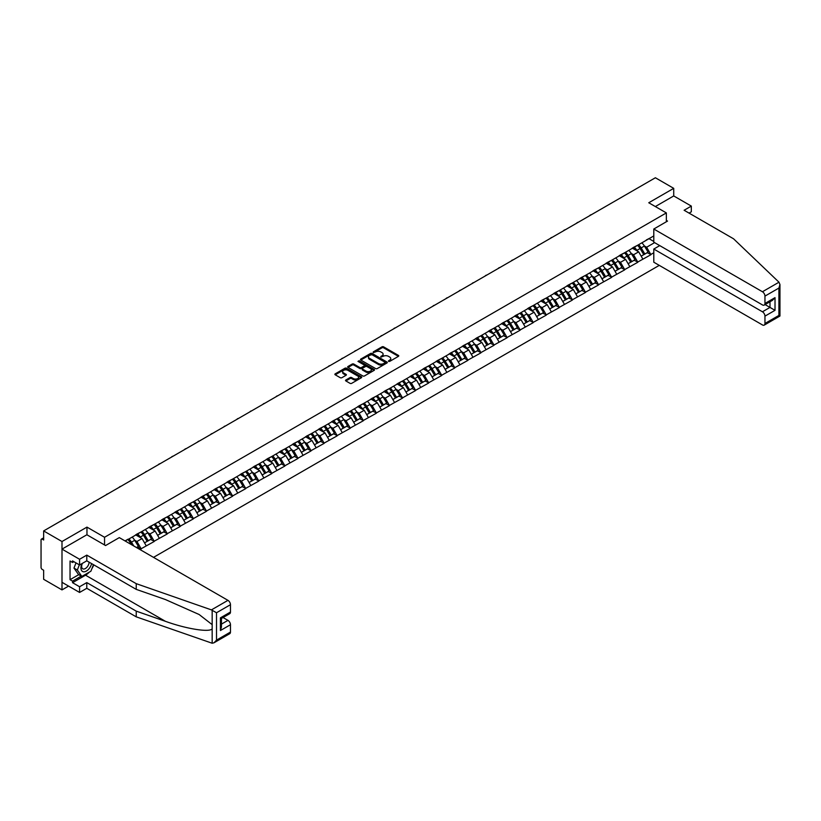 <?xml version="1.0" encoding="UTF-8"?>
<svg xmlns="http://www.w3.org/2000/svg" width="821" height="821" viewBox="0 0 821 821"><rect width="100%" height="100%" fill="white"/><g stroke="black" fill="none" stroke-linecap="round" stroke-linejoin="round"><path stroke-width="1.23" d="M388.538 361.394L389.688 361.394L398.421 356.355A1.16 0.667 0 0 0 398.421 355.401L383.623 346.852A1.16 0.667 0 0 0 381.981 346.852L373.237 351.901L373.237 352.568L375.525 351.911A3.725 2.145 0 0 1 380.79 351.911L382.022 352.62A3.725 2.145 0 0 1 383.109 354.138A3.725 2.145 0 0 1 382.022 355.657L380.893 356.981L383.171 356.324A3.725 2.145 0 0 1 388.436 356.324L389.667 357.043A3.725 2.145 0 0 1 390.755 358.561A3.725 2.145 0 0 1 389.667 360.08L388.538 361.394L388.538 360.727M345.877 379.99A1.16 0.667 0 0 0 345.877 380.944L350.033 383.345A1.16 0.667 0 0 0 351.675 383.345L361.373 377.742A1.16 0.667 0 0 0 361.373 376.788L346.575 368.239A1.16 0.667 0 0 0 344.933 368.239L335.225 373.842A1.16 0.667 0 0 0 335.225 374.797L340.243 377.691A1.16 0.667 0 0 0 341.885 377.691L346.041 375.289A1.16 0.667 0 0 0 346.041 374.345L343.558 372.908A3.11 1.796 0 0 1 342.644 371.636A3.11 1.796 0 0 1 344.563 369.973A3.11 1.796 0 0 1 347.95 370.363L357.699 375.997A3.11 1.796 0 0 1 358.613 377.26A3.11 1.796 0 0 1 356.694 378.922A3.11 1.796 0 0 1 353.297 378.532L351.675 377.598A1.16 0.667 0 0 0 350.033 377.598L345.877 379.99L345.877 380.944L350.033 378.563L350.033 377.598M86.964 527.113L61.996 541.521L43.646 530.93L655.384 177.757L673.723 188.348L648.764 202.756L666.354 212.916L104.554 537.273L86.964 527.113L86.964 534.799M375.608 368.578A1.16 0.667 0 0 0 377.25 368.578L386.948 362.974A1.16 0.667 0 0 0 386.948 362.02L372.149 353.482A1.16 0.667 0 0 0 370.507 353.482L360.799 359.085A1.16 0.667 0 0 0 360.799 360.029L375.608 368.578M358.295 361.568L374.15 370.363L364.462 375.956A1.16 0.667 0 0 1 362.82 375.956L348.012 367.408L348.012 366.464A1.16 0.667 0 0 0 348.012 367.408M348.012 366.464L352.168 364.062A1.16 0.667 0 0 1 353.81 364.062L359.814 367.531A1.16 0.667 0 0 0 361.456 367.531L364.216 365.94A1.16 0.667 0 0 0 364.216 364.996L357.966 361.384L359.116 360.717L374.16 369.409A1.16 0.667 0 0 1 374.16 370.353L374.16 369.409M104.554 544.959L104.554 537.273M153.517 557.367L659.273 265.368M666.354 212.916L666.354 221.762M125.285 541.07L128.055 539.181L125.038 540.926M128.055 539.469L653.793 235.935M653.793 252.776L650.817 254.489L646.63 247.234L644.311 245.89M637.599 245.294A7.933 4.587 -120 0 1 640.308 248.465L644.013 254.572L647.235 252.714L650.817 254.489M650.817 254.777L637.743 262.032L633.555 254.777L631.236 253.443M624.524 252.837A7.933 4.587 -120 0 1 627.244 256.008L630.938 262.125L634.171 260.257L637.743 262.032M637.743 262.32L624.678 269.575L620.491 262.32L618.172 260.986M611.46 260.38A7.933 4.587 -120 0 1 614.17 263.562L617.874 269.668L621.097 267.8L624.678 269.575M624.678 269.873L611.604 277.129L607.417 269.873L605.098 268.529M598.386 267.923A7.933 4.587 -120 0 1 601.105 271.104L604.8 277.211L608.033 275.353L611.604 277.129M611.604 277.416L598.54 284.671L594.353 277.416L592.033 276.072M585.322 275.466A7.933 4.587 -120 0 1 588.031 278.647L591.736 284.754L594.958 282.896L598.54 284.671M598.54 284.959L585.465 292.214L581.278 284.959L578.959 283.625M572.247 283.019A7.933 4.587 -120 0 1 574.967 286.19L578.661 292.297L581.894 290.439L585.465 292.214M585.465 292.502L572.401 299.757L568.214 292.502L565.895 291.168M559.183 290.562A7.933 4.587 -120 0 1 561.892 293.744L565.597 299.85L568.82 297.982L572.401 299.757M572.401 300.055L559.327 307.311L555.14 300.055L552.82 298.711M546.109 298.105A7.933 4.587 -120 0 1 548.828 301.286L552.523 307.393L555.755 305.535L559.327 307.311M559.327 307.598L546.263 314.854L542.076 307.598L539.756 306.254M533.045 305.648A7.933 4.587 -120 0 1 535.764 308.829L539.459 314.936L542.681 313.078L546.263 314.854M546.263 315.141L533.188 322.396L529.001 315.141L526.682 313.807M519.97 313.201A7.933 4.587 -120 0 1 522.69 316.372L526.394 322.479L529.617 320.621L533.188 322.396M533.188 322.684L520.124 329.939L515.937 322.684L513.618 321.35M506.906 320.744A7.933 4.587 -120 0 1 509.625 323.915L513.32 330.032L516.542 328.164L520.124 329.939M520.124 330.237L507.06 337.493L502.863 330.237L500.543 328.893M493.832 328.287A7.933 4.587 -120 0 1 496.551 331.468L500.256 337.575L503.478 335.707L507.06 337.493M507.06 337.78L493.985 345.036L489.798 337.78L487.479 336.436M480.767 335.83A7.933 4.587 -120 0 1 483.487 339.011L487.181 345.118L490.404 343.26L493.985 345.036M493.985 345.323L480.921 352.578L476.724 345.323L474.405 343.978M467.693 343.383A7.933 4.587 -120 0 1 470.412 346.554L474.117 352.661L477.34 350.803L480.921 352.578M480.921 352.866L467.847 360.121L463.66 352.866L461.34 351.532M454.629 350.926A7.933 4.587 -120 0 1 457.348 354.097L461.043 360.214L464.265 358.346L467.847 360.121M467.847 360.409L454.783 367.664L450.585 360.409L448.266 359.075M441.554 358.469A7.933 4.587 -120 0 1 444.274 361.651L447.979 367.757L451.201 365.889L454.783 367.664M454.783 367.962L441.708 375.218L437.521 367.962L435.202 366.618M428.49 366.012A7.933 4.587 -120 0 1 431.21 369.193L434.904 375.3L438.127 373.442L441.708 375.218M441.708 375.505L428.644 382.76L424.447 375.505L422.127 374.16M415.416 373.565A7.933 4.587 -120 0 1 418.135 376.736L421.84 382.843L425.062 380.985L428.644 382.76M428.644 383.048L415.57 390.303L411.383 383.048L409.063 381.714M402.352 381.108A7.933 4.587 -120 0 1 405.071 384.279L408.766 390.396L411.988 388.528L415.57 390.303M415.57 390.591L402.506 397.846L398.318 390.591L395.989 389.257M389.277 388.651A7.933 4.587 -120 0 1 391.997 391.833L395.701 397.939L398.924 396.071L402.506 397.846M402.506 398.144L389.431 405.4L385.244 398.144L382.925 396.8M376.213 396.194A7.933 4.587 -120 0 1 378.933 399.375L382.627 405.482L385.86 403.624L389.431 405.4M389.431 405.687L376.367 412.942L372.18 405.687L369.85 404.343M363.139 403.737A7.933 4.587 -120 0 1 365.858 406.918L369.563 413.025L372.785 411.167L376.367 412.942M376.367 413.23L363.293 420.485L359.105 413.23L356.786 411.896M350.074 411.29A7.933 4.587 -120 0 1 352.794 414.461L356.488 420.578L359.721 418.71L363.293 420.485M363.293 420.773L350.228 428.028L346.041 420.773L343.712 419.439M337.01 418.833A7.933 4.587 -120 0 1 339.72 422.015L343.424 428.121L346.647 426.253L350.228 428.028M350.228 428.326L337.154 435.582L332.967 428.326L330.647 426.982M323.936 426.376A7.933 4.587 -120 0 1 326.655 429.557L330.35 435.664L333.583 433.806L337.154 435.582M337.154 435.869L324.09 443.124L319.903 435.869L317.583 434.525M310.872 433.919A7.933 4.587 -120 0 1 313.581 437.1L317.286 443.207L320.508 441.349L324.09 443.124M324.09 443.412L311.015 450.667L306.828 443.412L304.509 442.078M297.797 441.472A7.933 4.587 -120 0 1 300.517 444.643L304.211 450.75L307.444 448.892L311.015 450.667M311.015 450.955L297.951 458.21L293.764 450.955L291.445 449.621M284.733 449.015A7.933 4.587 -120 0 1 287.442 452.186L291.147 458.303L294.37 456.435L297.951 458.21M297.951 458.508L284.877 465.764L280.69 458.508L278.37 457.164M271.659 456.558A7.933 4.587 -120 0 1 274.378 459.739L278.073 465.846L281.305 463.978L284.877 465.764M284.877 466.051L271.813 473.307L267.625 466.051L265.306 464.707M258.594 464.101A7.933 4.587 -120 0 1 261.304 467.282L265.009 473.389L268.231 471.531L271.813 473.307M271.813 473.594L258.738 480.849L254.551 473.594L252.232 472.249M245.52 471.654A7.933 4.587 -120 0 1 248.24 474.825L251.934 480.932L255.167 479.074L258.738 480.849M258.738 481.137L245.674 488.392L241.487 481.137L239.168 479.803M232.456 479.197A7.933 4.587 -120 0 1 235.165 482.368L238.87 488.485L242.092 486.617L245.674 488.392M245.674 488.69L232.6 495.935L228.412 488.69L226.093 487.346M219.381 486.74A7.933 4.587 -120 0 1 222.101 489.921L225.796 496.028L229.028 494.16L232.6 495.935M232.6 496.233L219.535 503.489L215.348 496.233L213.029 494.889M206.317 494.283A7.933 4.587 -120 0 1 209.037 497.464L212.731 503.571L215.954 501.713L219.535 503.489M219.535 503.776L206.471 511.031L202.274 503.776L199.955 502.431M193.243 501.836A7.933 4.587 -120 0 1 195.962 505.007L199.667 511.114L202.89 509.256L206.471 511.031M206.471 511.319L193.397 518.574L189.21 511.319L186.89 509.985M180.179 509.379A7.933 4.587 -120 0 1 182.898 512.55L186.593 518.667L189.815 516.799L193.397 518.574M193.397 518.862L180.333 526.117L176.135 518.862L173.816 517.528M167.104 516.922A7.933 4.587 -120 0 1 169.824 520.104L173.529 526.21L176.751 524.342L180.333 526.117M180.333 526.415L167.258 533.671L163.071 526.415L160.752 525.071M154.04 524.465A7.933 4.587 -120 0 1 156.76 527.646L160.454 533.753L163.677 531.895L167.258 533.671M167.258 533.958L154.194 541.213L149.997 533.958L147.677 532.613M140.966 532.018A7.933 4.587 -120 0 1 143.685 535.189L147.39 541.296L150.612 539.438L154.194 541.213M154.194 541.501L141.12 548.756L136.933 541.501L134.613 540.167M136.532 547.566L137.538 546.981L141.12 548.756M141.12 549.044L140.114 549.629M136.676 534.194L141.12 531.926M136.933 541.501L142.043 538.555L135.588 534.83M146.23 545.811L142.043 538.555M149.75 526.651L154.194 524.383M149.997 533.958L155.107 531.002L148.663 527.287M159.305 538.258L155.107 531.002M162.815 519.108L167.258 516.83M163.071 526.415L168.182 523.459L161.727 519.734M172.369 530.715L168.182 523.459M175.889 511.565L180.333 509.287M176.135 518.862L181.246 515.916L174.801 512.191M185.443 523.172L181.246 515.916M188.953 504.022L193.397 501.744M189.21 511.319L194.32 508.373L187.865 504.648M198.508 515.629L194.32 508.373M202.028 496.469L206.471 494.201M202.274 503.776L207.385 500.82L200.94 497.105M211.572 508.076L207.385 500.82M215.092 488.926L219.535 486.658M215.348 496.233L220.459 493.277L214.004 489.552M224.646 500.533L220.459 493.277M228.166 481.383L232.6 479.105M228.412 488.69L233.523 485.734L227.078 482.009M237.71 492.99L233.523 485.734M241.23 473.84L245.674 471.562M241.487 481.137L246.598 478.191L240.143 474.466M250.785 485.447L246.598 478.191M254.305 466.287L258.738 464.019M254.551 473.594L259.662 470.649L253.217 466.923M263.849 477.904L259.662 470.649M267.369 458.744L271.813 456.476M267.625 466.051L272.736 463.095L266.281 459.37M276.923 470.351L272.736 463.095M280.443 451.201L284.877 448.923M280.69 458.508L285.8 455.552L279.356 451.827M289.987 462.808L285.8 455.552M293.508 443.658L297.951 441.38M293.764 450.955L298.875 448.009L292.42 444.284M303.062 455.265L298.875 448.009M306.582 436.105L311.015 433.837M306.828 443.412L311.939 440.467L305.494 436.741M316.126 447.722L311.939 440.467M319.646 428.562L324.09 426.294M319.903 435.869L325.013 432.913L318.558 429.188M329.2 440.169L325.013 432.913M332.721 421.019L337.154 418.741M332.967 428.326L338.078 425.37L331.633 421.645M342.265 432.626L338.078 425.37M345.785 413.476L350.228 411.198M346.041 420.773L351.152 417.827L344.697 414.102M355.339 425.083L351.152 417.827M358.859 405.923L363.293 403.655M359.105 413.23L364.216 410.284L357.761 406.559M368.403 417.54L364.216 410.284M371.923 398.38L376.367 396.112M372.18 405.687L377.291 402.731L370.835 399.006M381.478 409.987L377.291 402.731M384.998 390.837L389.431 388.559M385.244 398.144L390.355 395.188L383.9 391.463M394.542 402.444L390.355 395.188M398.062 383.294L402.506 381.016M398.318 390.591L403.419 387.645L396.974 383.92M407.616 394.901L403.419 387.645M411.136 375.751L415.57 373.473M411.383 383.048L416.493 380.102L410.038 376.377M420.68 387.358L416.493 380.102M424.2 368.198L428.644 365.93M424.447 375.505L429.557 372.549L423.113 368.834M433.755 379.805L429.557 372.549M437.265 360.655L441.708 358.387M437.521 367.962L442.632 365.006L436.177 361.281M446.819 372.262L442.632 365.006M450.339 353.112L454.783 350.834M450.585 360.409L455.696 357.463L449.251 353.738M459.893 364.719L455.696 357.463M463.403 345.569L467.847 343.291M463.66 352.866L468.77 349.92L462.315 346.195M472.958 357.176L468.77 349.92M476.478 338.016L480.921 335.748M476.724 345.323L481.835 342.378L475.39 338.652M486.032 349.623L481.835 342.378M489.542 330.473L493.985 328.205M489.798 337.78L494.909 334.824L488.454 331.099M499.096 342.08L494.909 334.824M502.616 322.93L507.06 320.652M502.863 330.237L507.973 327.281L501.528 323.556M512.171 334.537L507.973 327.281M515.68 315.387L520.124 313.109M515.937 322.684L521.048 319.738L514.593 316.013M525.235 326.994L521.048 319.738M528.755 307.834L533.188 305.566M529.001 315.141L534.112 312.196L527.667 308.47M538.299 319.451L534.112 312.196M541.819 300.291L546.263 298.023M542.076 307.598L547.186 304.642L540.731 300.917M551.373 311.898L547.186 304.642M554.893 292.748L559.327 290.47M555.14 300.055L560.25 297.099L553.806 293.374M564.438 304.355L560.25 297.099M567.958 285.205L572.401 282.927M568.214 292.502L573.325 289.556L566.87 285.831M577.512 296.812L573.325 289.556M581.032 277.652L585.465 275.384M581.278 284.959L586.389 282.014L579.944 278.288M590.576 289.269L586.389 282.014M594.096 270.109L598.54 267.841M594.353 277.416L599.463 274.46L593.008 270.735M603.651 281.716L599.463 274.46M607.171 262.566L611.604 260.288M607.417 269.873L612.528 266.917L606.083 263.192M616.715 274.173L612.528 266.917M620.235 255.023L624.678 252.745M620.491 262.32L625.602 259.374L619.147 255.649M629.789 266.63L625.602 259.374M633.309 247.47L637.743 245.202M633.555 254.777L638.666 251.831L632.221 248.106M642.853 259.087L638.666 251.831M646.373 239.927L650.817 237.659M646.63 247.234L654.583 242.636M649.011 238.695L653.793 241.456M689.055 213.111L691.323 211.808L691.323 206.092L673.723 195.942L673.723 188.348M61.996 541.521L61.996 589.899L43.646 579.298L43.646 570.256L42.302 569.487A1.775 1.026 -120 0 1 41.05 567.311L41.05 539.931A1.775 1.026 -120 0 1 41.419 539.12A1.775 1.026 -120 0 1 42.302 539.202L43.646 539.982L43.646 530.93M61.996 589.899L68.574 586.102M388.856 361.507L389.667 361.045A3.725 2.145 0 0 0 390.755 359.526L390.755 358.561M383.109 354.138L383.109 355.113A3.725 2.145 0 0 1 382.022 356.632L381.211 357.094M398.411 356.355L383.623 347.827A1.16 0.667 0 0 0 381.981 347.827L373.565 352.681M386.948 362.02L386.948 362.974L372.149 354.446A1.16 0.667 0 0 0 370.507 354.446L360.819 360.039M384.895 362.831L384.895 362.164L371.903 354.662L369.563 355.349A3.725 2.145 0 0 0 368.475 356.868A3.725 2.145 0 0 0 369.563 358.387L378.44 363.518A3.725 2.145 0 0 0 383.705 363.518L384.895 362.831L384.895 363.795L384.895 363.139M368.475 356.868L368.475 357.843A3.725 2.145 0 0 0 369.563 359.362L369.563 358.387M384.895 363.795L383.705 364.483A3.725 2.145 0 0 1 378.44 364.483L369.563 359.362M348.032 367.418L352.168 365.037L352.168 364.062M364.555 365.468L364.555 366.433A1.16 0.667 0 0 1 364.216 366.905L361.456 368.496A1.16 0.667 0 0 1 359.814 368.496L353.81 365.037A1.16 0.667 0 0 0 352.168 365.037M366.043 371.123A3.11 1.796 0 0 0 369.44 371.513A3.11 1.796 0 0 0 371.359 369.861A3.11 1.796 0 0 0 370.445 368.588L367.008 366.607A1.16 0.667 0 0 0 365.366 366.607L362.615 368.198A1.16 0.667 0 0 0 362.615 369.142L366.043 371.123L366.043 372.098A3.11 1.796 0 0 0 369.44 372.488A3.11 1.796 0 0 0 371.359 370.825L371.359 369.861M362.266 368.67L362.266 369.635A1.16 0.667 0 0 0 362.615 370.117L362.615 369.142M366.043 372.098L362.615 370.117M358.613 377.26L358.613 378.235A3.11 1.796 0 0 1 356.694 379.887A3.11 1.796 0 0 1 353.297 379.497L351.675 378.563A1.16 0.667 0 0 0 350.033 378.563M342.644 371.636L342.644 372.601A3.11 1.796 0 0 0 343.558 373.873L343.558 372.908M346.041 374.345L346.041 375.289L343.558 373.873M361.363 377.752L346.575 369.214A1.16 0.667 0 0 0 344.933 369.214L335.245 374.807L335.225 373.842M591.448 214.661A2.73 1.57 0 0 0 589.704 215.666M641.848 242.831A9.719 5.614 60 0 1 644.393 246.033L641.17 247.901A9.719 5.614 -120 0 0 638.625 244.699M641.17 247.901L644.865 254.007L648.097 252.139L644.393 246.033M644.013 254.572L644.865 254.007M647.235 252.714L648.097 252.139M633.063 247.614A7.933 4.587 60 0 1 635.259 249.861M634.305 247.183A9.719 5.614 60 0 1 636.85 250.384L637.219 250.99M641.191 256.203L643.777 254.633L640.082 248.527A9.719 5.614 -120 0 0 637.537 245.325M643.777 254.633L641.16 256.142M578.384 222.204A2.73 1.57 0 0 0 576.64 223.22M628.773 250.384A9.719 5.614 60 0 1 631.328 253.576L628.096 255.444A9.719 5.614 -120 0 0 625.551 252.242M628.096 255.444L631.801 261.55L635.023 259.693L631.328 253.576M630.938 262.125L631.801 261.55M634.171 260.257L635.023 259.693M619.999 255.157A7.933 4.587 60 0 1 622.185 257.404M621.24 254.736A9.719 5.614 60 0 1 623.786 257.938L624.145 258.533M628.127 263.746L630.713 262.176L627.008 256.07A9.719 5.614 -120 0 0 624.463 252.868M630.713 262.176L628.096 263.695M565.31 229.757A2.73 1.57 0 0 0 563.565 230.763M615.709 257.927A9.719 5.614 60 0 1 618.254 261.129L615.032 262.987A9.719 5.614 -120 0 0 612.487 259.785M615.032 262.987L618.726 269.093L621.959 267.236L618.254 261.129M617.874 269.668L618.726 269.093M621.097 267.8L621.959 267.236M606.924 262.699A7.933 4.587 60 0 1 609.12 264.947M608.166 262.279A9.719 5.614 60 0 1 610.711 265.481L611.081 266.086M615.052 271.289L617.638 269.729L613.944 263.613A9.719 5.614 -120 0 0 611.399 260.411M617.638 269.729L615.021 271.238M552.246 237.3A2.73 1.57 0 0 0 550.501 238.306M602.635 265.47A9.719 5.614 60 0 1 605.19 268.672L601.957 270.53A9.719 5.614 -120 0 0 599.412 267.328M601.957 270.53L605.662 276.646L608.884 274.778L605.19 268.672M604.8 277.211L605.662 276.646M608.033 275.353L608.884 274.778M593.86 270.253A7.933 4.587 60 0 1 596.046 272.49M595.102 269.822A9.719 5.614 60 0 1 597.647 273.024L598.006 273.629M601.988 278.842L604.574 277.272L600.869 271.166A9.719 5.614 -120 0 0 598.324 267.964M604.574 277.272L601.957 278.781M539.181 244.843A2.73 1.57 0 0 0 537.427 245.848M589.57 273.013A9.719 5.614 60 0 1 592.115 276.215L588.893 278.083A9.719 5.614 -120 0 0 586.348 274.881M588.893 278.083L592.588 284.189L595.82 282.321L592.115 276.215M591.736 284.754L592.588 284.189M594.958 282.896L595.82 282.321M580.786 277.796A7.933 4.587 60 0 1 582.982 280.043M582.027 277.365A9.719 5.614 60 0 1 584.573 280.566L584.942 281.172M588.914 286.385L591.5 284.815L587.805 278.709A9.719 5.614 -120 0 0 585.26 275.507M591.5 284.815L588.883 286.324M526.107 252.386A2.73 1.57 0 0 0 524.362 253.391M576.506 280.556A9.719 5.614 60 0 1 579.051 283.758L575.819 285.626A9.719 5.614 -120 0 0 573.274 282.424M575.819 285.626L579.523 291.732L582.746 289.875L579.051 283.758M578.661 292.297L579.523 291.732M581.894 290.439L582.746 289.875M567.722 285.339A7.933 4.587 60 0 1 569.907 287.586M568.963 284.918A9.719 5.614 60 0 1 571.508 288.12L571.868 288.715M575.849 293.928L578.436 292.358L574.731 286.252A9.719 5.614 -120 0 0 572.186 283.05M578.436 292.358L575.819 293.877M81.987 563.596A7.697 4.444 120 0 0 83.65 571.806A7.697 4.444 120 0 0 91.583 563.596M82.398 563.36A5.275 3.048 120 0 0 82.747 568.789A5.275 3.048 120 0 0 83.516 569.025A5.275 3.048 120 0 0 89.109 562.159M93.44 564.663L90.895 571.221L81.854 576.445L78.498 574.515L73.972 568.081L75.984 562.908M81.854 576.445L77.328 570.01L79.339 564.838M73.972 568.081L77.328 570.01M778.985 282.208L779.95 284.548L778.913 288.058L764.956 296.104A3.551 2.053 -120 0 0 762.442 291.753L778.985 282.208L733.543 238.788L684.119 210.258L691.323 206.092M659.735 245.612L653.793 249.05L653.793 262.207L762.442 324.931A3.551 2.053 -120 0 0 764.228 325.116A3.551 2.053 -120 0 0 764.956 323.484L764.956 316.136A3.551 2.053 -120 0 0 762.442 311.785L769.985 307.423L775.014 310.328L764.956 316.136M653.793 249.05L762.442 311.785M666.354 220.418L667.524 221.085L653.793 229.018L653.793 242.174L762.442 304.909A3.551 2.053 -120 0 0 764.228 305.084A3.551 2.053 -120 0 0 764.956 303.462L764.956 296.104M653.793 229.018L762.442 291.753M673.723 195.942L655.343 206.553M765.08 304.591L769.985 307.423L769.985 301.759M764.956 303.462L775.014 297.654L772.499 300.312L764.228 305.084M764.956 323.484L778.913 315.428L779.437 315.736M89.232 572.186A13.331 7.697 -60 0 1 85.538 575.193L72.546 582.684L79.586 586.748L86.79 582.592L136.224 611.132L136.224 616.838L212.167 643.243L214.004 642.781L216.518 640.123L230.465 632.067A3.551 2.053 60 0 1 229.736 633.699L214.004 642.781M136.224 611.132L165.431 621.323C186.193 628.865 209.437 632.611 212.167 628.845L212.167 624.637L199.113 614.498L165.431 599.556L136.224 589.365L86.79 560.825L79.586 564.981L72.546 560.917L72.546 562.467L70.042 561.02L70.042 579.688L72.546 581.145L81.269 576.106M79.586 586.748L79.586 592.454L61.996 582.305L61.996 549.116L86.872 534.758L105.56 545.544L119.302 537.611L227.951 600.346A3.551 2.053 60 0 1 230.465 604.697L230.465 612.045A3.551 2.053 60 0 1 229.736 613.677L221.454 618.449L221.454 627.018L220.418 630.528L220.418 617.854C221.773 618.634 221.773 618.634 220.418 617.854L230.465 612.045M86.79 582.592L86.79 588.298L79.586 592.454M136.224 616.838L86.79 588.298M230.465 604.697L216.518 612.743L211.418 609.89L136.224 583.659L86.79 555.119L79.586 559.275L79.586 564.981M79.586 559.275L61.996 549.116M72.546 582.684L72.546 581.145M86.79 555.119L86.79 560.825M136.224 583.659L136.224 589.365M221.454 624.114L227.951 620.368A3.551 2.053 60 0 1 230.465 624.719L230.465 632.067M227.951 620.368L223.045 617.536M93.768 564.848A13.331 7.697 -60 0 1 91.88 568.696M73.89 561.697L72.546 562.467M70.042 579.688L78.754 574.659M513.043 259.929A2.73 1.57 0 0 0 511.288 260.945M563.432 288.109A9.719 5.614 60 0 1 565.977 291.311L562.754 293.169A9.719 5.614 -120 0 0 560.209 289.967M562.754 293.169L566.449 299.275L569.682 297.418L565.977 291.311M565.597 299.85L566.449 299.275M568.82 297.982L569.682 297.418M554.657 292.881A7.933 4.587 60 0 1 556.843 295.129M555.889 292.461A9.719 5.614 60 0 1 558.434 295.663L558.803 296.268M562.775 301.471L565.361 299.911L561.667 293.795A9.719 5.614 -120 0 0 559.122 290.593M565.361 299.911L562.744 301.42M499.968 267.482A2.73 1.57 0 0 0 498.224 268.488M550.368 295.652A9.719 5.614 60 0 1 552.913 298.854L549.68 300.712A9.719 5.614 -120 0 0 547.135 297.51M549.68 300.712L553.385 306.828L556.607 304.96L552.913 298.854M552.523 307.393L553.385 306.828M555.755 305.535L556.607 304.96M541.583 300.435A7.933 4.587 60 0 1 543.769 302.672M542.825 300.004A9.719 5.614 60 0 1 545.37 303.206L545.739 303.811M549.711 309.024L552.297 307.454L548.592 301.348A9.719 5.614 -120 0 0 546.047 298.146M552.297 307.454L549.68 308.963M486.904 275.025A2.73 1.57 0 0 0 485.149 276.03M537.293 303.195A9.719 5.614 60 0 1 539.838 306.397L536.616 308.265A9.719 5.614 -120 0 0 534.071 305.063M536.616 308.265L540.31 314.371L543.543 312.503L539.838 306.397M539.459 314.936L540.31 314.371M542.681 313.078L543.543 312.503M528.519 307.978A7.933 4.587 60 0 1 530.705 310.225M529.75 307.547A9.719 5.614 60 0 1 532.295 310.749L532.665 311.354M536.636 316.567L539.223 314.997L535.528 308.891A9.719 5.614 -120 0 0 532.983 305.689M539.223 314.997L536.606 316.506M473.83 282.568A2.73 1.57 0 0 0 472.085 283.573M524.229 310.738A9.719 5.614 60 0 1 526.774 313.94L523.541 315.808A9.719 5.614 -120 0 0 520.996 312.606M523.541 315.808L527.246 321.914L530.469 320.057L526.774 313.94M526.394 322.479L527.246 321.914M529.617 320.621L530.469 320.057M515.444 315.521A7.933 4.587 60 0 1 517.63 317.768M516.686 315.1A9.719 5.614 60 0 1 519.231 318.302L519.601 318.897M523.572 324.11L526.158 322.54L522.454 316.434A9.719 5.614 -120 0 0 519.909 313.232M526.158 322.54L523.541 324.059M460.766 290.111A2.73 1.57 0 0 0 459.011 291.127M511.155 318.291A9.719 5.614 60 0 1 513.7 321.493L510.477 323.351A9.719 5.614 -120 0 0 507.932 320.149M510.477 323.351L514.172 329.457L517.404 327.6L513.7 321.493M513.32 330.032L514.172 329.457M516.542 328.164L517.404 327.6M502.38 323.064A7.933 4.587 60 0 1 504.566 325.311M503.612 322.643A9.719 5.614 60 0 1 506.167 325.845L506.526 326.44M510.498 331.653L513.084 330.093L509.389 323.977A9.719 5.614 -120 0 0 506.844 320.775M513.084 330.093L510.467 331.602M447.691 297.664A2.73 1.57 0 0 0 445.947 298.67M498.09 325.834A9.719 5.614 60 0 1 500.636 329.036L497.403 330.894A9.719 5.614 -120 0 0 494.858 327.692M497.403 330.894L501.108 337.01L504.33 335.142L500.636 329.036M500.256 337.575L501.108 337.01M503.478 335.707L504.33 335.142M489.306 330.617A7.933 4.587 60 0 1 491.492 332.854M490.548 330.186A9.719 5.614 60 0 1 493.093 333.388L493.462 333.993M497.434 339.196L500.02 337.636L496.315 331.53A9.719 5.614 -120 0 0 493.77 328.328M500.02 337.636L497.403 339.145M434.627 305.207A2.73 1.57 0 0 0 432.883 306.212M485.016 333.377A9.719 5.614 60 0 1 487.561 336.579L484.339 338.447A9.719 5.614 -120 0 0 481.794 335.245M484.339 338.447L488.033 344.553L491.266 342.685L487.561 336.579M487.181 345.118L488.033 344.553M490.404 343.26L491.266 342.685M476.242 338.16A7.933 4.587 60 0 1 478.427 340.407M477.473 337.729A9.719 5.614 60 0 1 480.028 340.931L480.388 341.536M484.359 346.749L486.945 345.179L483.251 339.073A9.719 5.614 -120 0 0 480.706 335.871M486.945 345.179L484.328 346.688M421.553 312.75A2.73 1.57 0 0 0 419.808 313.755M471.952 340.92A9.719 5.614 60 0 1 474.497 344.122L471.264 345.99A9.719 5.614 -120 0 0 468.719 342.788M471.264 345.99L474.969 352.096L478.191 350.239L474.497 344.122M474.117 352.661L474.969 352.096M477.34 350.803L478.191 350.239M463.167 345.703A7.933 4.587 60 0 1 465.363 347.95M464.409 345.282A9.719 5.614 60 0 1 466.954 348.473L467.323 349.079M471.295 354.292L473.881 352.722L470.176 346.616A9.719 5.614 -120 0 0 467.631 343.414M473.881 352.722L471.264 354.241M408.489 320.293A2.73 1.57 0 0 0 406.744 321.309M458.877 348.473A9.719 5.614 60 0 1 461.423 351.675L458.2 353.533A9.719 5.614 -120 0 0 455.655 350.331M458.2 353.533L461.905 359.639L465.127 357.782L461.423 351.675M461.043 360.214L461.905 359.639M464.265 358.346L465.127 357.782M450.103 353.246A7.933 4.587 60 0 1 452.289 355.493M451.345 352.825A9.719 5.614 60 0 1 453.89 356.027L454.249 356.622M458.221 361.835L460.807 360.265L457.112 354.159A9.719 5.614 -120 0 0 454.567 350.957M460.807 360.265L458.19 361.784M395.414 327.846A2.73 1.57 0 0 0 393.67 328.852M445.813 356.016A9.719 5.614 60 0 1 448.358 359.218L445.136 361.076A9.719 5.614 -120 0 0 442.581 357.874M445.136 361.076L448.83 367.182L452.053 365.324L448.358 359.218M447.979 367.757L448.83 367.182M451.201 365.889L452.053 365.324M437.029 360.788A7.933 4.587 60 0 1 439.225 363.036M438.27 360.368A9.719 5.614 60 0 1 440.815 363.57L441.185 364.175M445.156 369.378L447.743 367.818L444.038 361.712A9.719 5.614 -120 0 0 441.493 358.51M447.743 367.818L445.126 369.327M382.35 335.389A2.73 1.57 0 0 0 380.605 336.394M432.739 363.559A9.719 5.614 60 0 1 435.284 366.761L432.062 368.619A9.719 5.614 -120 0 0 429.516 365.427M432.062 368.619L435.766 374.735L438.989 372.867L435.284 366.761M434.904 375.3L435.766 374.735M438.127 373.442L438.989 372.867M423.964 368.342A7.933 4.587 60 0 1 426.15 370.589M425.206 367.911A9.719 5.614 60 0 1 427.751 371.113L428.11 371.718M432.092 376.931L434.668 375.361L430.974 369.255A9.719 5.614 -120 0 0 428.429 366.053M434.668 375.361L432.051 376.87M369.276 342.932A2.73 1.57 0 0 0 367.531 343.937M419.675 371.102A9.719 5.614 60 0 1 422.22 374.304L418.997 376.172A9.719 5.614 -120 0 0 416.442 372.97M418.997 376.172L422.692 382.278L425.914 380.41L422.22 374.304M421.84 382.843L422.692 382.278M425.062 380.985L425.914 380.41M410.89 375.885A7.933 4.587 60 0 1 413.086 378.132M412.132 375.454A9.719 5.614 60 0 1 414.677 378.655L415.046 379.261M419.018 384.474L421.604 382.904L417.899 376.798A9.719 5.614 -120 0 0 415.354 373.596M421.604 382.904L418.987 384.413M356.211 350.475A2.73 1.57 0 0 0 354.467 351.491M406.6 378.655A9.719 5.614 60 0 1 409.145 381.857L405.923 383.715A9.719 5.614 -120 0 0 403.378 380.513M405.923 383.715L409.628 389.821L412.85 387.964L409.145 381.857M408.766 390.396L409.628 389.821M411.988 388.528L412.85 387.964M397.826 383.428A7.933 4.587 60 0 1 400.012 385.675M399.068 383.007A9.719 5.614 60 0 1 401.613 386.209L401.972 386.804M405.954 392.017L408.53 390.447L404.835 384.341A9.719 5.614 -120 0 0 402.29 381.139M408.53 390.447L405.913 391.966M343.137 358.028A2.73 1.57 0 0 0 341.392 359.034M393.536 386.198A9.719 5.614 60 0 1 396.081 389.4L392.859 391.258A9.719 5.614 -120 0 0 390.314 388.056M392.859 391.258L396.553 397.364L399.776 395.506L396.081 389.4M395.701 397.939L396.553 397.364M398.924 396.071L399.776 395.506M384.751 390.97A7.933 4.587 60 0 1 386.948 393.218M385.993 390.55A9.719 5.614 60 0 1 388.538 393.752L388.908 394.357M392.879 399.56L395.465 398L391.761 391.884A9.719 5.614 -120 0 0 389.216 388.682M395.465 398L392.849 399.509M330.073 365.571A2.73 1.57 0 0 0 328.328 366.577M380.462 393.741A9.719 5.614 60 0 1 383.007 396.943L379.784 398.801A9.719 5.614 -120 0 0 377.239 395.599M379.784 398.801L383.489 404.917L386.712 403.049L383.007 396.943M382.627 405.482L383.489 404.917M385.86 403.624L386.712 403.049M371.687 398.524A7.933 4.587 60 0 1 373.873 400.771M372.929 398.093A9.719 5.614 60 0 1 375.474 401.295L375.833 401.9M379.815 407.113L382.391 405.543L378.697 399.437A9.719 5.614 -120 0 0 376.151 396.235M382.391 405.543L379.774 407.052M316.998 373.114A2.73 1.57 0 0 0 315.254 374.119M367.398 401.284A9.719 5.614 60 0 1 369.943 404.486L366.72 406.354A9.719 5.614 -120 0 0 364.175 403.152M366.72 406.354L370.415 412.46L373.637 410.592L369.943 404.486M369.563 413.025L370.415 412.46M372.785 411.167L373.637 410.592M358.613 406.067A7.933 4.587 60 0 1 360.809 408.314M359.855 405.636A9.719 5.614 60 0 1 362.4 408.837L362.769 409.443M366.741 414.656L369.327 413.086L365.632 406.98A9.719 5.614 -120 0 0 363.077 403.778M369.327 413.086L366.71 414.595M303.934 380.657A2.73 1.57 0 0 0 302.19 381.662M354.323 408.827A9.719 5.614 60 0 1 356.868 412.029L353.646 413.897A9.719 5.614 -120 0 0 351.101 410.695M353.646 413.897L357.351 420.003L360.573 418.146L356.868 412.029M356.488 420.578L357.351 420.003M359.721 418.71L360.573 418.146M345.549 413.61A7.933 4.587 60 0 1 347.735 415.857M346.79 413.189A9.719 5.614 60 0 1 349.336 416.391L349.695 416.986M353.677 422.199L356.263 420.629L352.558 414.523A9.719 5.614 -120 0 0 350.013 411.321M356.263 420.629L353.635 422.148M290.86 388.2A2.73 1.57 0 0 0 289.115 389.216M341.259 416.38A9.719 5.614 60 0 1 343.804 419.582L340.582 421.44A9.719 5.614 -120 0 0 338.036 418.238M340.582 421.44L344.276 427.546L347.499 425.689L343.804 419.582M343.424 428.121L344.276 427.546M346.647 426.253L347.499 425.689M332.474 421.152A7.933 4.587 60 0 1 334.67 423.4M333.716 420.732A9.719 5.614 60 0 1 336.261 423.934L336.631 424.539M340.602 429.742L343.188 428.182L339.494 422.066A9.719 5.614 -120 0 0 336.938 418.864M343.188 428.182L340.571 429.691M277.796 395.753A2.73 1.57 0 0 0 276.051 396.759M328.184 423.923A9.719 5.614 60 0 1 330.73 427.125L327.507 428.983A9.719 5.614 -120 0 0 324.962 425.781M327.507 428.983L331.212 435.099L334.434 433.231L330.73 427.125M330.35 435.664L331.212 435.099M333.583 433.806L334.434 433.231M319.41 428.706A7.933 4.587 60 0 1 321.596 430.943M320.652 428.275A9.719 5.614 60 0 1 323.197 431.477L323.556 432.082M327.538 437.295L330.124 435.725L326.419 429.619A9.719 5.614 -120 0 0 323.874 426.417M330.124 435.725L327.507 437.234M264.721 403.296A2.73 1.57 0 0 0 262.977 404.301M315.12 431.466A9.719 5.614 60 0 1 317.665 434.668L314.443 436.536A9.719 5.614 -120 0 0 311.898 433.334M314.443 436.536L318.138 442.642L321.37 440.774L317.665 434.668M317.286 443.207L318.138 442.642M320.508 441.349L321.37 440.774M306.336 436.249A7.933 4.587 60 0 1 308.532 438.496M307.577 435.818A9.719 5.614 60 0 1 310.122 439.019L310.492 439.625M314.464 444.838L317.05 443.268L313.355 437.162A9.719 5.614 -120 0 0 310.81 433.96M317.05 443.268L314.433 444.777M251.657 410.839A2.73 1.57 0 0 0 249.912 411.844M302.046 439.009A9.719 5.614 60 0 1 304.601 442.211L301.369 444.079A9.719 5.614 -120 0 0 298.823 440.877M301.369 444.079L305.073 450.185L308.296 448.328L304.601 442.211M304.211 450.75L305.073 450.185M307.444 448.892L308.296 448.328M293.271 443.792A7.933 4.587 60 0 1 295.457 446.039M294.513 443.371A9.719 5.614 60 0 1 297.058 446.573L297.418 447.168M301.399 452.381L303.986 450.811L300.281 444.705A9.719 5.614 -120 0 0 297.736 441.503M303.986 450.811L301.369 452.33M238.583 418.382A2.73 1.57 0 0 0 236.838 419.398M288.982 446.562A9.719 5.614 60 0 1 291.527 449.764L288.304 451.622A9.719 5.614 -120 0 0 285.759 448.42M288.304 451.622L291.999 457.728L295.232 455.871L291.527 449.764M291.147 458.303L291.999 457.728M294.37 456.435L295.232 455.871M280.197 451.334A7.933 4.587 60 0 1 282.393 453.582M281.439 450.914A9.719 5.614 60 0 1 283.984 454.116L284.353 454.721M288.325 459.924L290.911 458.364L287.217 452.248A9.719 5.614 -120 0 0 284.671 449.046M290.911 458.364L288.294 459.873M225.518 425.935A2.73 1.57 0 0 0 223.774 426.941M275.907 454.105A9.719 5.614 60 0 1 278.463 457.307L275.23 459.165A9.719 5.614 -120 0 0 272.685 455.963M275.23 459.165L278.935 465.281L282.157 463.413L278.463 457.307M278.073 465.846L278.935 465.281M281.305 463.978L282.157 463.413M267.133 458.888A7.933 4.587 60 0 1 269.319 461.125M268.375 458.457A9.719 5.614 60 0 1 270.92 461.659L271.279 462.264M275.261 467.477L277.847 465.907L274.142 459.801A9.719 5.614 -120 0 0 271.597 456.599M277.847 465.907L275.23 467.416M212.454 433.478A2.73 1.57 0 0 0 210.699 434.483M262.843 461.648A9.719 5.614 60 0 1 265.388 464.85L262.166 466.718A9.719 5.614 -120 0 0 259.621 463.516M262.166 466.718L265.86 472.824L269.093 470.956L265.388 464.85M265.009 473.389L265.86 472.824M268.231 471.531L269.093 470.956M254.058 466.431A7.933 4.587 60 0 1 256.255 468.678M255.3 466A9.719 5.614 60 0 1 257.845 469.202L258.215 469.807M262.186 475.02L264.773 473.45L261.078 467.344A9.719 5.614 -120 0 0 258.533 464.142M264.773 473.45L262.156 474.959M199.38 441.021A2.73 1.57 0 0 0 197.635 442.026M249.779 469.191A9.719 5.614 60 0 1 252.324 472.393L249.091 474.261A9.719 5.614 -120 0 0 246.546 471.059M249.091 474.261L252.796 480.367L256.019 478.51L252.324 472.393M251.934 480.932L252.796 480.367M255.167 479.074L256.019 478.51M240.994 473.974A7.933 4.587 60 0 1 243.18 476.221M242.236 473.553A9.719 5.614 60 0 1 244.781 476.755L245.14 477.35M249.122 482.563L251.708 480.993L248.004 474.887A9.719 5.614 -120 0 0 245.458 471.685M251.708 480.993L249.091 482.512M186.316 448.564A2.73 1.57 0 0 0 184.561 449.58M236.705 476.744A9.719 5.614 60 0 1 239.25 479.946L236.027 481.804A9.719 5.614 -120 0 0 233.482 478.602M236.027 481.804L239.722 487.91L242.954 486.053L239.25 479.946M238.87 488.485L239.722 487.91M242.092 486.617L242.954 486.053M227.93 481.517A7.933 4.587 60 0 1 230.116 483.764M229.162 481.096A9.719 5.614 60 0 1 231.707 484.298L232.076 484.893M236.048 490.106L238.634 488.546L234.939 482.43A9.719 5.614 -120 0 0 232.394 479.228M238.634 488.546L236.017 490.055M173.241 456.117A2.73 1.57 0 0 0 171.497 457.123M223.64 484.287A9.719 5.614 60 0 1 226.186 487.489L222.953 489.347A9.719 5.614 -120 0 0 220.408 486.145M222.953 489.347L226.658 495.453L229.88 493.595L226.186 487.489M225.796 496.028L226.658 495.453M229.028 494.16L229.88 493.595M214.856 489.07A7.933 4.587 60 0 1 217.042 491.307M216.097 488.639A9.719 5.614 60 0 1 218.643 491.841L219.012 492.446M222.984 497.649L225.57 496.089L221.865 489.983A9.719 5.614 -120 0 0 219.32 486.781M225.57 496.089L222.953 497.598M160.177 463.66A2.73 1.57 0 0 0 158.422 464.665M210.566 491.83A9.719 5.614 60 0 1 213.111 495.032L209.889 496.9A9.719 5.614 -120 0 0 207.344 493.698M209.889 496.9L213.583 503.006L216.816 501.138L213.111 495.032M212.731 503.571L213.583 503.006M215.954 501.713L216.816 501.138M201.792 496.613A7.933 4.587 60 0 1 203.977 498.86M203.023 496.182A9.719 5.614 60 0 1 205.568 499.384L205.938 499.989M209.909 505.202L212.495 503.632L208.801 497.526A9.719 5.614 -120 0 0 206.256 494.324M212.495 503.632L209.878 505.141M147.103 471.203A2.73 1.57 0 0 0 145.358 472.208M197.502 499.373A9.719 5.614 60 0 1 200.047 502.575L196.814 504.443A9.719 5.614 -120 0 0 194.269 501.241M196.814 504.443L200.519 510.549L203.741 508.692L200.047 502.575M199.667 511.114L200.519 510.549M202.89 509.256L203.741 508.692M188.717 504.156A7.933 4.587 60 0 1 190.903 506.403M189.959 503.725A9.719 5.614 60 0 1 192.504 506.926L192.873 507.532M196.845 512.745L199.431 511.175L195.726 505.069A9.719 5.614 -120 0 0 193.181 501.867M199.431 511.175L196.814 512.684M134.039 478.746A2.73 1.57 0 0 0 132.284 479.762M184.427 506.926A9.719 5.614 60 0 1 186.972 510.128L183.75 511.986A9.719 5.614 -120 0 0 181.205 508.784M183.75 511.986L187.445 518.092L190.677 516.235L186.972 510.128M186.593 518.667L187.445 518.092M189.815 516.799L190.677 516.235M175.653 511.699A7.933 4.587 60 0 1 177.839 513.946M176.884 511.278A9.719 5.614 60 0 1 179.44 514.48L179.799 515.075M183.771 520.288L186.357 518.718L182.662 512.612A9.719 5.614 -120 0 0 180.117 509.41M186.357 518.718L183.74 520.237M120.964 486.299A2.73 1.57 0 0 0 119.219 487.305M171.363 514.469A9.719 5.614 60 0 1 173.908 517.671L170.676 519.529A9.719 5.614 -120 0 0 168.131 516.327M170.676 519.529L174.38 525.635L177.603 523.777L173.908 517.671M173.529 526.21L174.38 525.635M176.751 524.342L177.603 523.777M162.579 519.241A7.933 4.587 60 0 1 164.764 521.489M163.82 518.821A9.719 5.614 60 0 1 166.365 522.023L166.735 522.628M170.706 527.831L173.293 526.271L169.588 520.155A9.719 5.614 -120 0 0 167.043 516.963M173.293 526.271L170.676 527.78M107.9 493.842A2.73 1.57 0 0 0 106.155 494.847M158.289 522.012A9.719 5.614 60 0 1 160.834 525.214L157.611 527.072A9.719 5.614 -120 0 0 155.066 523.87M157.611 527.072L161.306 533.188L164.539 531.32L160.834 525.214M160.454 533.753L161.306 533.188M163.677 531.895L164.539 531.32M149.514 526.795A7.933 4.587 60 0 1 151.7 529.042M150.746 526.364A9.719 5.614 60 0 1 153.301 529.566L153.66 530.171M157.632 535.384L160.218 533.814L156.524 527.708A9.719 5.614 -120 0 0 153.979 524.506M160.218 533.814L157.601 535.323M94.826 501.385A2.73 1.57 0 0 0 93.081 502.39M145.225 529.555A9.719 5.614 60 0 1 147.77 532.757L144.537 534.625A9.719 5.614 -120 0 0 141.992 531.423M144.537 534.625L148.242 540.731L151.464 538.863L147.77 532.757M147.39 541.296L148.242 540.731M150.612 539.438L151.464 538.863M136.44 534.338A7.933 4.587 60 0 1 138.636 536.585M137.682 533.907A9.719 5.614 60 0 1 140.227 537.108L140.596 537.714M144.568 542.927L147.154 541.357L143.449 535.251A9.719 5.614 -120 0 0 140.904 532.049M147.154 541.357L144.537 542.866M81.761 508.928A2.73 1.57 0 0 0 80.017 509.944M132.15 537.108A9.719 5.614 60 0 1 134.695 540.3L131.473 542.168A9.719 5.614 -120 0 0 128.928 538.966M131.473 542.168L133.772 545.965M134.695 540.3L138.4 546.417L136.471 547.525M137.538 546.981L138.4 546.417M127.902 539.561A7.933 4.587 -120 0 1 130.621 542.732L131.924 544.898M131.514 544.662L130.385 542.794A9.719 5.614 -120 0 0 127.84 539.592M68.687 516.481A2.73 1.57 0 0 0 66.942 517.487M43.646 538.432L42.302 539.202M389.667 361.045L389.667 360.08M380.893 356.981L380.893 356.314M382.022 356.632L382.022 355.657M373.237 352.568L373.237 351.901M381.981 347.827L381.981 346.852M383.623 347.827L383.623 346.852M398.421 356.355L398.421 355.401M360.799 360.029L360.799 359.085M370.507 354.446L370.507 353.482M372.149 354.446L372.149 353.482M378.44 364.483L378.44 363.518M383.705 364.483L383.705 363.518M353.81 365.037L353.81 364.062M359.814 368.496L359.814 367.531M361.456 368.496L361.456 367.531M364.216 366.905L364.216 365.94M359.116 361.681L359.116 360.717M351.675 378.563L351.675 377.598M353.297 379.497L353.297 378.532M344.933 369.214L344.933 368.239M346.575 369.214L346.575 368.239M361.373 377.742L361.373 376.788M640.082 248.527L636.85 250.384M627.008 256.07L623.786 257.938M613.944 263.613L610.711 265.481M600.869 271.166L597.647 273.024M587.805 278.709L584.573 280.566M574.731 286.252L571.508 288.12M778.913 315.428L778.913 288.058M775.014 297.654L775.014 310.328M212.167 643.243L212.167 628.845M212.167 624.637L212.167 610.239M216.518 612.743L216.518 640.123M230.465 624.719L220.418 630.528M211.418 609.89L227.951 600.346M85.538 575.193L165.431 621.323M561.667 293.795L558.434 295.663M548.592 301.348L545.37 303.206M535.528 308.891L532.295 310.749M522.454 316.434L519.231 318.302M509.389 323.977L506.167 325.845M496.315 331.53L493.093 333.388M483.251 339.073L480.028 340.931M470.176 346.616L466.954 348.473M457.112 354.159L453.89 356.027M444.038 361.712L440.815 363.57M430.974 369.255L427.751 371.113M417.899 376.798L414.677 378.655M404.835 384.341L401.613 386.209M391.761 391.884L388.538 393.752M378.697 399.437L375.474 401.295M365.632 406.98L362.4 408.837M352.558 414.523L349.336 416.391M339.494 422.066L336.261 423.934M326.419 429.619L323.197 431.477M313.355 437.162L310.122 439.019M300.281 444.705L297.058 446.573M287.217 452.248L283.984 454.116M274.142 459.801L270.92 461.659M261.078 467.344L257.845 469.202M248.004 474.887L244.781 476.755M234.939 482.43L231.707 484.298M221.865 489.983L218.643 491.841M208.801 497.526L205.568 499.384M195.726 505.069L192.504 506.926M182.662 512.612L179.44 514.48M169.588 520.155L166.365 522.023M156.524 527.708L153.301 529.566M143.449 535.251L140.227 537.108M130.385 542.794L129.328 543.399M43.646 537.827L41.419 539.12M385.131 363.467L385.131 362.502M779.95 284.548L779.95 316.034L764.228 325.116"/></g></svg>
